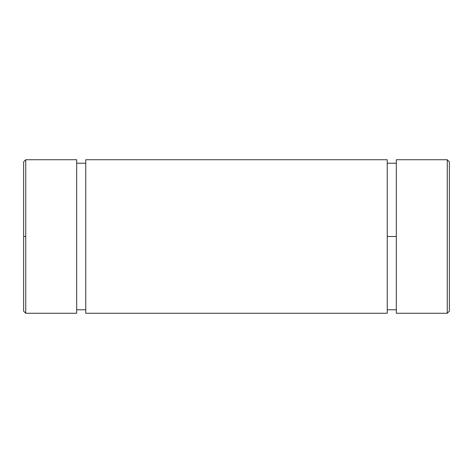 <?xml version="1.0" encoding="UTF-8"?>
<svg xmlns="http://www.w3.org/2000/svg" width="473" height="473" viewBox="0 0 473 473"><rect width="100%" height="100%" fill="white"/><g stroke="black" fill="none" stroke-linecap="round" stroke-linejoin="round"><path stroke-width="0.71" d="M387.239 313.268L387.239 159.732L85.761 159.732L85.761 313.268L387.239 313.268M447.257 313.268L447.257 159.732L447.257 313.268L396.315 313.268L396.315 159.732L447.257 159.732L449.35 161.825L449.35 311.175L447.257 313.268M449.35 191.139L449.35 281.861M23.65 236.5L23.65 311.175L25.743 313.268L25.743 159.732L25.743 236.5L23.65 236.5L25.743 236.5L25.743 313.268L76.685 313.268L76.685 159.732L25.743 159.732L23.65 161.825L23.65 236.5M387.239 236.5L396.315 236.5L387.239 236.5M387.239 163.226L387.239 313.221L387.239 309.774L396.315 309.774L396.315 313.221L396.315 159.779L396.315 163.226L387.239 163.226M76.685 309.774L85.761 309.774L85.761 313.256L85.761 194.628M85.761 163.226L76.685 163.226L76.685 159.744L76.685 278.372"/></g></svg>
